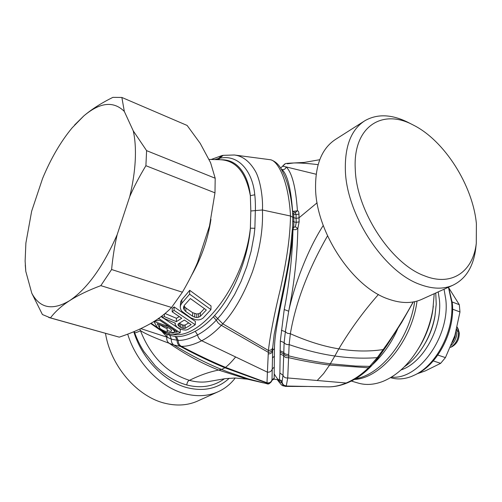 <?xml version="1.0" encoding="UTF-8"?>
<svg xmlns="http://www.w3.org/2000/svg" width="502" height="502" viewBox="0 0 502 502"><rect width="100%" height="100%" fill="white"/><g stroke="black" fill="none" stroke-linecap="round" stroke-linejoin="round"><path stroke-width="0.75" d="M160.138 324.807C164.229 327.593 166.564 328.716 167.141 328.176M167.153 327.266L167.097 330.372C169.902 331.546 171.408 331.64 171.621 330.674C171.383 329.488 169.82 328.327 166.934 327.191L157.277 323.715L159.523 327.768L159.667 324.631M159.523 327.768C159.692 329.124 168.308 333.152 167.542 331.207L167.097 330.372M154.045 321.462L166.532 325.861C169.03 325.993 176.139 331.54 174.439 331.759C174.225 332.97 172.851 333.234 170.335 332.562C169.996 333.403 168.722 333.441 166.495 332.688C165.509 332.707 158.437 328.823 156.819 326.589L153.919 321.537M166.57 324.844L166.532 325.861M165.346 332.249L165.315 333.064L177.313 332.042L159.705 320.251L154.371 321.255M151.127 323.225L165.315 333.064M163.269 318.036L180.325 329.475L180.187 332.807C175.091 334.414 170.316 334.828 165.855 334.043L150.694 323.476M180.187 332.807L159.159 318.739L157.427 319.253M162.246 317.346L161.136 316.599M159.184 318.03L159.159 318.739M222.436 159.787L222.599 159.793C239.818 160.144 248.685 178.21 250.341 195.661L250.824 210.991L250.379 228.197C248.81 251.502 237.082 290.57 214.586 315.532L213.312 316.931C207.401 323.232 201.384 328.013 195.259 331.282C188.181 334.991 181.925 336.773 176.459 336.647L169.864 335.399L167.499 334.282M174.144 306.935L172.242 308.41L172.18 311.798L181.73 318.243L176.346 321.669L164.349 316.611L162.24 317.584L175.399 323.238L175.06 324.449L176.955 327.084L180.375 329.03L183.079 329.808L185.658 330.109L187.66 329.607L195.253 324.75L195.378 321.374L174.144 306.935L174.043 310.374L195.253 324.75M165.045 313.499L176.434 318.306L176.346 321.669M179.27 316.586L176.434 318.306M180.237 307.13L180.676 301.746L181.837 299.757L181.768 303.321L180.607 305.266L180.237 307.13L180.776 309.552L181.956 311.359L190.691 317.822L195.698 319.774L198.779 319.887L200.969 319.341L203.04 318.124L210.922 309.615L189.612 294.153L181.768 303.315M210.922 309.615L211.028 305.906L189.7 290.307L181.837 299.757M174.043 310.374L172.18 311.798M184.385 320.038L191.187 324.625L185.163 328.314L183.763 328.503L182.232 328.208L179.214 326.551L177.896 324.574L178.386 323.784L184.385 320.038M179.371 323.238L182.326 324.857L183.845 325.152L185.225 324.963L188.696 322.943M185.225 324.963L185.163 328.314M183.845 325.152L183.763 328.503M182.326 324.857L182.232 328.208M180.676 324.11L180.569 327.455M179.333 323.257L179.214 326.551M178.229 324.035L178.172 325.497M192.686 312.721L192.592 316.191L185.79 311.516L185.897 308.04L192.693 312.721L196.815 314.007L198.685 313.719L200.442 312.765L204.383 308.611M200.436 312.765L200.392 316.291L206.328 310.004L190.365 298.558L184.454 305.203L183.613 306.829L183.556 308.404L183.613 306.829M198.685 313.719L198.629 317.22L200.392 316.291M196.815 314.007L196.746 317.496L198.629 317.22M194.82 313.668L194.732 317.151L196.746 317.496M192.592 316.191L194.732 317.151M185.903 308.04L184.41 306.484L184.284 309.966L183.556 308.404M185.79 311.516L184.284 309.966M184.41 306.484L184.115 305.856M162.278 315.727L162.24 317.584M189.7 290.307L189.612 294.153M180.676 301.746L180.607 305.266M164.43 314.007L164.349 316.611M175.085 323.106L175.06 324.449M105.508 333.372C110.584 366.102 137.542 397.113 165.497 403.395C177.055 406.118 187.666 405.384 197.324 401.192L198.303 400.747M222.599 159.793L220.315 159.724C235.94 160.408 245.949 172.387 250.341 195.661L254.771 194.782C255.349 198.961 255.556 208.292 255.336 210.558L254.878 228.266L254.018 235.84L251.132 251.245L246.771 266.593L241.079 281.402L234.553 294.643L227.073 306.76L221.169 314.628L216.312 320.169C210.137 326.683 203.881 331.596 197.556 334.897L197.531 334.909C190.314 338.643 183.87 340.481 178.204 340.406L171.364 339.183L167.26 337.281L161.594 331.082M250.824 210.991L262.439 209.98C263.161 198.102 260.287 178.982 254.922 170.442C249.293 161.111 242.435 155.965 234.346 154.992L223.145 155.35L219.713 158.262C238.331 153.957 252.619 171.182 254.771 194.782M235.243 378.006C230.543 384.181 224.714 388.818 217.749 391.924C208.073 396.122 197.405 396.793 185.74 393.938C161.098 388.015 136.588 363.153 127.69 334.144M169.864 335.399L171.364 339.183C171.132 341.718 171.973 343.663 173.905 345.018L169.105 343.255C167.197 341.774 166.451 339.735 166.852 337.149L167.26 337.281L166.815 334.194M166.852 337.149L140.824 328.615M201.685 340.745C199.47 339.547 198.083 337.595 197.531 334.909L195.234 331.295L197.556 334.897C198.108 337.582 199.489 339.534 201.71 340.739L267.409 372.17L268.407 350.484C270.176 335.11 274.205 314.459 280.499 288.518C286.41 261.335 290.112 238.506 290.501 216.023L262.439 209.98C263.199 229.201 259.885 249.776 252.493 271.714C243.991 294.367 234.089 311.736 222.788 323.834L221.388 325.352C214.9 332.186 208.343 337.313 201.71 340.739L201.685 340.745C194.036 344.61 187.259 346.474 181.354 346.342C179.252 345.05 178.204 343.073 178.204 340.406L176.459 336.647M139.989 329.011L140.378 330.573C145.442 333.855 155.018 338.084 169.105 343.255C186.004 354.788 202.501 363.724 218.596 370.068L221.564 369.441C206.284 363.228 190.402 355.09 173.905 345.018L180.155 346.292C178.084 345.012 177.068 343.035 177.093 340.362L175.386 336.597M229.263 378.251C218.194 388.498 204.352 391.692 187.735 387.833C164.725 382.198 141.928 358.83 133.789 331.728M134.323 331.502L134.724 332.964C137.379 340.042 140.46 346.273 143.974 351.657L155.08 365.619C164.581 375.207 175.142 381.664 186.769 384.99C201.07 388.604 213.632 386.521 224.457 378.746M134.724 332.964C137.604 332.129 139.493 331.333 140.378 330.573C150.763 356.596 167.116 373.193 189.436 380.353C196.583 382.279 203.423 382.599 209.955 381.3L210.689 381.15M292.465 210.57L292.81 217.303L290.501 216.023C288.631 180.638 277.901 161.023 270.572 159.761L234.685 155.043M292.578 213.469L293.733 214.078L293.89 221.871L292.735 221.187L292.81 217.303L296.073 218.389L296.073 214.586L295.264 212.421M270.773 159.787C278.993 162.629 281.835 169.701 285.262 177.432C288.719 186.085 291.122 197.173 292.471 210.683L293.915 212.126L293.733 214.078L296.073 214.586L298.954 214.059C298.885 211.932 298.376 210.84 297.422 210.777L292.798 211.405M424.661 275.887C451.831 286.805 473.066 271.526 476.285 243.382L476.398 223.779C472.859 185.426 444.421 140.529 413.384 125.105L412.964 124.891C381.834 108.162 352.711 127.006 355.278 169.343C356.351 210.947 391.309 264.108 424.661 275.887M292.735 221.187L292.741 225.837M293.89 221.871L293.789 227.262L295.421 226.86L296.243 222.373L293.89 221.871M273.941 379.129L274.174 378.207L272.002 379.776L272.247 368.87C271.626 371.229 270.013 372.327 267.409 372.17L266.97 383.729C268.488 384.607 270.158 383.478 271.99 380.334L271.946 380.547M274.174 378.207L274.255 367.213L272.247 368.87L272.718 347.541M292.66 227.35L293.795 227.262L292.955 229.646L292.528 229.496M475.996 246.024L475.664 249.099C473.223 267.114 465.549 279.194 452.647 285.343C443.291 289.359 432.442 289.077 420.099 284.49C384.093 272.103 346.28 214.737 345.351 169.921C344.824 145.724 351.387 129.29 365.048 120.618C377.378 113.703 391.667 114.261 407.906 122.306L413.384 125.105M317.101 202.802L298.96 217.855L296.073 218.389L296.243 222.373L299.129 221.821L298.954 214.059M274.255 367.213L274.456 348.689C274.5 322.046 290.94 270.898 292.955 229.646L295.76 229.652L297.824 228.523L299.129 221.821M274.456 348.689L272.611 350.258L272.699 347.71M266.97 383.729L248.39 378.916L227.513 371.806L221.564 369.441L224.934 367.797C210.714 361.873 195.786 354.707 180.155 346.292L181.354 346.342C196.784 354.487 211.505 361.49 225.523 367.364L267.183 382.838C269.618 383.139 271.224 382.116 272.002 379.776L271.99 380.334L273.96 379.135L279.024 379.939L279.394 379.65L279.89 373.03L280.317 341.015L284.226 309.521C289.422 283.159 292.333 256.535 292.967 229.646L293.795 227.262M280.938 168.572L282.024 169.55C287.37 174.495 290.89 188.325 292.584 211.041M287.263 163.803L293.802 162.968C287.778 163.2 284.885 163.508 285.123 163.897L282.695 166.212L286.159 166.928C292.057 172.682 295.81 187.302 297.422 210.777L295.396 212.459M292.54 210.934L292.252 208.43M282.024 169.55C284.126 169.871 285.506 168.998 286.159 166.928L316.178 174.25M319.736 159.718L304.168 162.435L293.802 162.968C299.92 162.843 308.021 163.407 318.105 164.662M422.289 299.117L421.322 299.55C411.866 303.622 400.985 303.49 388.68 299.161C352.787 287.489 315.84 231.855 315.557 187.88C315.369 164.129 322.19 147.87 336.001 139.104M295.421 226.86L297.824 228.523C297.272 256.365 294.235 283.931 288.706 311.215L285.362 331.772L284.126 342.621L283.009 375.264L281.967 382.687C281.321 383.07 280.116 382.122 278.346 379.838M323.238 225.492C307.098 250.467 293.971 286.567 288.706 311.215L284.226 309.521M327.524 235.884C308.052 269.95 295.665 302.562 290.357 333.723L287.426 333.29L285.362 331.772L281.384 330.222M378.439 294.467C363.36 311.616 350.151 329.745 338.812 348.859C323.658 346.399 307.506 341.354 290.357 333.723L289.139 344.61L287.728 377.95L286.309 385.812L285.406 386.402M279.614 380.114L279.024 379.939C278.058 379.732 276.445 377.692 274.174 373.827M413.165 301.972C403.834 318.977 393.838 334.84 383.164 349.561C369.02 351.676 354.236 351.444 338.812 348.859L334.84 356.006C320.646 354.004 305.411 350.208 289.139 344.61C286.855 344.792 285.186 344.127 284.126 342.621L280.317 341.015M413.309 301.947L401.663 322.497L386.785 345.646L378.778 357.004L371.53 365.782L370.156 367.213L368.437 367.797C361.641 374.517 354.211 379.587 346.16 383.013L287.728 377.95C285.443 378.175 283.868 377.284 283.009 375.264L279.89 373.03M378.778 357.004L377.234 357.644C363.461 358.673 349.323 358.127 334.84 356.006L329.588 365.067L368.437 367.797L377.234 357.644L383.164 349.561L384.551 348.884M327.248 386.847L327.605 386.854C333.535 386.973 339.71 385.699 346.135 383.02L346.16 383.013M351.337 381.056L358.233 383.089C365.945 385.348 374.203 384.77 383.001 381.363C397.245 375.483 409.494 363.812 419.741 346.361C426.298 334.708 430.685 322.297 432.887 309.106L434.224 293.701M418.147 349.072L420.889 344.541C426.756 334.131 430.672 323.031 432.642 311.24L433.345 305.994M404.279 366.868C412.556 361.176 419.609 353.119 425.445 342.684C430.107 334.156 433.295 325.114 435.021 315.551L436.232 304.143L435.742 293.011M444.044 289.246L445.826 299.619C450.131 336.466 418.436 380.397 391.478 377.077M390.55 377.642L390.763 377.711C397.245 379.669 404.148 379.248 411.477 376.45L415.179 374.787C437.104 364.408 454.599 329.726 451.599 301.815L448.455 287.244M416.014 374.379L417.005 373.89C438.302 363.806 455.245 330.209 452.327 303.139L448.568 287.188M25.276 265.043L25.797 271.381L31.802 293.262L42.406 314.522L50.445 317.879C55.44 311.384 61.815 305.655 69.565 300.692C77.979 295.301 88.396 290.288 100.82 285.644L111.595 269.518L182.395 292.202C188.583 281.609 193.653 271.638 197.612 262.295L209.491 226.038L214.975 192.831L215.195 178.235L146.603 150.65L133.262 130.884L124.32 111.425L121.873 97.457L112.868 97.357C101.373 103.054 91.69 109.235 83.815 115.912L74.603 124.992M25.797 271.381L25.125 261.021L25.884 243.068L31.651 211.216L42.563 178.524C50.871 158.513 60.723 141.627 72.119 127.866L83.815 115.912C100.03 102.264 113.534 100.764 124.32 111.425M133.262 130.884C135.145 139.28 135.804 149.125 135.245 160.433C134.643 171.784 132.817 183.832 129.748 196.583L117.148 234.698C103.023 266.819 87.166 288.813 69.565 300.692C52.459 310.788 39.865 308.31 31.802 293.262M50.445 317.879L119.263 337.149C130.633 333.366 140.711 329.036 149.496 324.16C158.168 319.247 165.528 313.681 171.571 307.469L100.82 285.644M119.263 337.149L48.725 317.471M215.195 178.235L210.57 162.673L200.229 143.384L187.127 125.45L121.873 97.457M129.748 196.583C133.984 186.8 139.368 176.509 145.9 165.71L214.975 192.831M146.603 150.65L145.9 165.71M111.595 269.518C112.843 256.742 114.694 245.139 117.148 234.698M182.395 292.202L171.571 307.469M452.107 346.625L452.302 346.531C457.033 343.632 459.343 339.095 459.248 332.914L458.251 329.218M448.97 288.186L459.311 304.695L452.22 301.997M459.311 304.695L459.976 311.949L454.862 335.524L445.437 357.606L437.838 355.065M452.584 309.182L459.976 311.949M433.245 360.907L440.637 363.341L425.389 370.878L417.388 373.695M445.437 357.606L440.637 363.341M254.878 228.266L250.379 228.197C244.348 283.85 201.214 340.3 172.813 334.326M210.959 219.324C207.979 239.134 201.509 257.821 191.551 275.378M200.172 254.464L206.316 235.72M217.73 159.655L218.489 158.513L219.713 158.262L218.627 159.68M214.586 315.532L222.788 323.834L268.407 350.484C270.873 350.383 272.31 349.386 272.724 347.484L274.155 334.483L282.588 292.704C286.454 274.525 288.11 265.577 290.106 252.343L292.748 225.636M213.312 316.931L216.312 320.169L217.975 322.761L220.071 324.599L268.275 352.31C270.798 352.203 272.253 351.162 272.649 349.179L272.605 350.703C272.235 352.749 270.766 353.835 268.193 353.96M214.724 159.573L218.489 158.513L221.708 155.651L211.191 159.473M186.769 384.99C187.139 382.348 188.024 380.805 189.436 380.353C199.463 375.37 209.183 371.938 218.596 370.068L247.367 379.161L235.231 378.006L225.191 378.652L209.955 381.3M274.18 378.508L271.996 380.077C271.231 382.411 269.63 383.428 267.19 383.133L224.934 367.797L225.523 367.364C228.448 365.086 231.824 361.622 235.639 356.972M292.666 227.18L293.927 227.042M272.73 347.309L272.649 349.059M272.605 350.647L272.423 360.505M274.381 356.219L272.473 357.932L272.611 350.296M274.186 378.715L271.99 380.278C271.231 382.612 269.63 383.628 267.202 383.34M280.643 168.107L284.69 164.066M272.611 350.258L272.423 360.467M280.034 353.897L283.599 355.598C284.647 357.273 286.303 357.957 288.581 357.644C303.183 361.032 316.85 363.511 329.588 365.067L323.595 373.62L317.208 380.51M280.016 352.166L283.617 353.835C284.665 355.479 286.328 356.15 288.606 355.843C303.484 359.52 317.402 362.168 330.366 363.787L355.799 366.052L369.823 366.385L371.524 365.789M279.997 350.716L283.63 352.36C284.678 353.985 286.341 354.65 288.619 354.343M279.394 379.65L281.245 380.535L282.162 382.38C282.67 384.582 284.057 385.724 286.309 385.812M279.338 379.788L281.189 380.698L282.08 382.555C282.563 384.764 283.931 385.919 286.19 386.032L327.605 386.854M279.256 379.888L281.095 380.817L281.967 382.687C282.419 384.896 283.768 386.076 286.008 386.214L307.268 386.477L285.475 386.402C281.886 385.159 282.959 387.255 277.292 379.675M319.661 386.678L309.571 386.509M347.497 382.813L347.434 382.838C340.701 385.63 334.087 386.973 327.599 386.854M369.089 367.746C381.325 357.236 390.82 344.378 397.571 329.168M355.617 378.721C381.2 374.73 409.099 339.371 414.683 301.677M354.305 379.481C380.962 378.332 411.809 341.034 417.036 301.087M423.926 345.332L426.054 341.705C430.346 333.843 433.289 325.509 434.876 316.693L435.021 315.551M438.202 291.894L439.432 299.939C442.394 328.051 423.023 362.871 401.016 369.943M452.302 346.531L450.558 347.365C455.992 343.926 458.652 338.706 458.546 331.69L456.889 330.554L456.694 329.155M458.546 331.69L457.215 327.078M451.26 345.338C455.377 340.983 457.253 336.058 456.889 330.554M452.503 342.226L454.862 337.482L455.835 332.305M174.439 331.759L174.508 330.159M208.826 159.41L220.315 159.724M217.749 391.924L197.324 401.192M223.032 155.369L221.708 155.651M263.387 382.894L247.367 379.161M293.915 212.126L295.672 212.453M476.285 243.382L475.664 249.099M452.647 285.343L421.322 299.55M363.887 121.358L336.001 139.098M370.156 367.213C363.178 374.235 355.611 379.443 347.459 382.825M432.642 311.24L432.887 309.106M420.889 344.541L419.741 346.361M423.92 345.332L425.445 342.684M417.005 373.89L415.179 374.787M458.345 329.412L457.51 327.668"/></g></svg>
